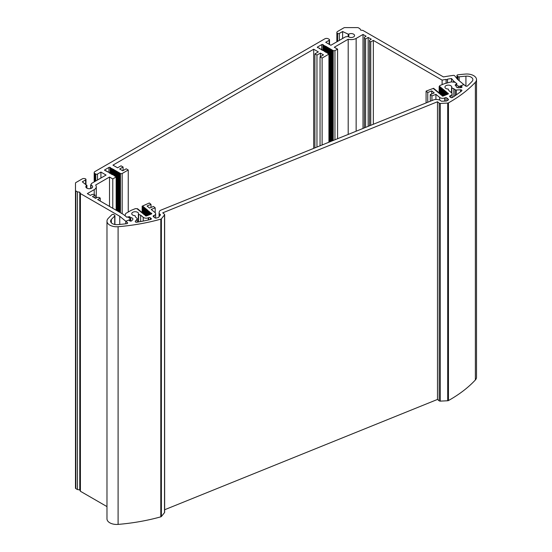 <?xml version="1.0" encoding="UTF-8"?>
<svg xmlns="http://www.w3.org/2000/svg" width="552" height="552" viewBox="0 0 552 552"><rect width="100%" height="100%" fill="white"/><g stroke="black" fill="none" stroke-linecap="round" stroke-linejoin="round"><path stroke-width="0.83" d="M140.663 215.183L138.393 214.3A3.402 1.966 0 0 0 138.559 213.7A3.402 1.966 0 0 0 135.157 211.733A3.402 1.966 0 0 0 131.749 213.7A3.402 1.966 0 0 0 135.026 215.659L135.682 217.191L137.062 218.33A1.214 0.704 180 0 1 137.282 218.73A1.214 0.704 180 0 1 137.172 219.027L135.371 221.255A1.214 0.704 0 0 0 135.254 221.552A1.214 0.704 0 0 0 136.813 222.228A142.188 82.089 0 0 0 150.579 219.475A1.214 0.704 0 0 0 151.338 218.827A1.214 0.704 0 0 0 151.117 218.419L150.385 217.819A1.214 0.704 0 0 0 148.695 217.647L148.295 217.805A3.643 2.104 180 0 1 143.216 217.288L140.663 215.183L140.663 221.552M448.21 89.051L448.873 90.583L451.432 92.695A3.643 2.104 180 0 1 452.088 93.902A3.643 2.104 180 0 1 450.536 95.627L450.135 95.786A1.214 0.704 0 0 0 449.618 96.358A1.214 0.704 0 0 0 449.839 96.766L450.57 97.366A1.214 0.704 0 0 0 452.467 97.435A142.188 82.089 0 0 0 461.658 90.901A1.214 0.704 0 0 0 461.893 90.487A1.214 0.704 0 0 0 460.575 89.79L456.332 90.004A1.214 0.704 180 0 1 455.227 89.707L451.584 87.692A3.402 1.966 0 0 0 451.743 87.085A3.402 1.966 0 0 0 448.341 85.125A3.402 1.966 0 0 0 444.94 87.085A3.402 1.966 0 0 0 448.21 89.051M453.847 96.531L453.847 88.568M456.242 86.719L456.242 86.015A2.429 1.401 0 0 0 456.166 86.367A2.429 1.401 0 0 0 458.809 87.768L460.906 87.658A1.214 0.704 0 0 0 462.017 86.961A1.214 0.704 0 0 0 461.796 86.56L460.865 85.795L463.852 84.587L465.488 85.933A1.214 0.704 0 0 0 467.516 85.905A142.188 82.089 0 0 0 472.153 81.289A6.079 3.505 0 0 0 472.871 79.626A6.079 3.505 0 0 0 465.929 76.155A142.188 82.089 0 0 0 459.167 76.818A1.214 0.704 180 0 1 457.939 76.528L457.18 75.9A1.214 0.704 180 0 1 456.959 75.5A1.214 0.704 180 0 1 457.939 74.81A145.838 84.194 180 0 1 465.405 74.071A9.722 5.61 180 0 1 476.521 79.626A9.722 5.61 180 0 1 475.362 82.282A145.838 84.194 180 0 1 448.445 102.872A1.214 0.704 180 0 1 447.707 103.065L440.282 103.445A1.214 0.704 180 0 1 439.185 103.148L437.494 101.754L162.73 212.83L164.42 214.217A1.214 0.704 180 0 1 164.641 214.624A1.214 0.704 180 0 1 164.53 214.921L161.377 218.82A1.214 0.704 180 0 1 160.804 219.151A145.838 84.194 180 0 1 118.093 226.713A9.722 5.61 180 0 1 106.978 221.159A9.722 5.61 180 0 1 108.137 218.502A145.838 84.194 180 0 1 111.89 214.707A1.214 0.704 180 0 1 113.926 214.666L114.685 215.294A1.214 0.704 180 0 1 114.906 215.694A1.214 0.704 180 0 1 114.733 216.06A142.188 82.089 0 0 0 111.345 219.496A6.079 3.505 0 0 0 110.621 221.159A6.079 3.505 0 0 0 117.569 224.629A142.188 82.089 0 0 0 126.67 223.698A1.214 0.704 0 0 0 127.636 223.008A1.214 0.704 0 0 0 127.415 222.608L125.78 221.255L128.761 220.048L129.692 220.814A1.214 0.704 0 0 0 131.79 220.71L132.68 219.606A2.429 1.401 0 0 0 132.908 219.013A2.429 1.401 0 0 0 130.714 217.619L129.568 216.674L126.691 217.115L125.021 215.742L125.711 213.486L131.114 210.367L135.461 208.608L137.648 208.725L137.365 209.118L138.345 209.298L138.062 209.698L139.042 209.877L138.759 210.271L139.739 210.45L139.456 210.843L140.436 211.023L140.153 211.416L141.133 211.602L140.85 211.996L141.829 212.175L141.547 212.568L142.526 212.748L142.25 213.141L143.223 213.32L142.947 213.721L143.92 213.9L143.644 214.293L145.245 215.183A0.849 0.49 0 0 0 145.162 215.39A0.849 0.49 0 0 0 145.314 215.673L145.452 215.791A0.849 0.49 0 0 0 146.639 215.908L151.552 213.921A0.607 0.352 0 0 0 151.696 213.438L149.116 211.933L149.399 211.54L147.722 210.781L148.005 210.388L147.025 210.208L147.308 209.815L146.328 209.636L146.611 209.236L145.631 209.056L145.914 208.663L144.934 208.483L145.217 208.09L144.238 207.911L144.52 207.517L143.541 207.331L143.824 206.938L142.844 206.758L143.127 206.365L142.147 206.186L149.33 202.998L151 204.378L147.018 205.986L149.53 208.056L153.511 206.448L155.188 207.828L151.2 209.436L154.967 212.541A3.643 2.104 180 0 1 155.63 213.748A3.643 2.104 180 0 1 154.07 215.473L153.67 215.632A1.214 0.704 0 0 0 153.152 216.212A1.214 0.704 0 0 0 153.373 216.612L154.829 217.805A1.214 0.704 0 0 0 156.326 218.047A142.188 82.089 0 0 0 158.438 217.474L160.335 215.128A1.214 0.704 0 0 0 160.446 214.832A1.214 0.704 0 0 0 160.225 214.431L159.749 214.038A3.643 2.104 180 0 1 159.086 212.83A3.643 2.104 180 0 1 159.142 212.465L159.438 211.485A3.643 2.104 180 0 1 160.942 210.126L433.706 99.857A3.643 2.104 180 0 1 436.432 99.505L438.129 99.677A3.643 2.104 180 0 1 440.482 100.547L440.958 100.94A1.214 0.704 0 0 0 442.062 101.237L446.52 101.016A142.188 82.089 0 0 0 448.176 100.064A1.214 0.704 0 0 0 448.521 99.567A1.214 0.704 0 0 0 448.3 99.167L446.851 97.966A1.214 0.704 0 0 0 445.16 97.801L444.76 97.959A3.643 2.104 180 0 1 439.682 97.442L435.921 94.337L431.933 95.945L430.263 94.571L434.245 92.957L431.733 90.887L427.752 92.501L426.082 91.121L433.568 88.299L433.962 88.506L433.679 88.906L434.659 89.086L434.376 89.479L435.356 89.659L435.073 90.052L436.052 90.231L435.769 90.625L436.749 90.811L436.466 91.204L437.446 91.384L437.163 91.777L438.143 91.956L437.86 92.35L438.84 92.536L438.557 92.929L439.537 93.109L439.261 93.502L440.234 93.681L439.958 94.075L440.931 94.254L440.655 94.654L441.628 94.834L441.352 95.227L442.324 95.406L442.255 95.972A0.607 0.352 0 0 0 443.104 96.062L448.01 94.075A0.849 0.49 0 0 0 448.376 93.674A0.849 0.49 0 0 0 448.217 93.391L448.086 93.281A0.849 0.49 0 0 0 447.313 93.067L446.823 92.867L447.106 92.474L446.126 92.287L446.409 91.894L445.429 91.715L445.712 91.321L444.733 91.142L445.015 90.749L444.036 90.569L444.319 90.169L443.339 89.99L443.622 89.596L442.642 89.417L442.925 89.024L441.945 88.844L442.228 88.444L441.248 88.265L441.531 87.871L440.551 87.692L440.834 87.299L439.854 87.119L440.137 86.726L439.157 86.54L439.951 85.512L444.298 83.752L451.226 81.889L455.131 82.289L456.801 83.669L455.096 85.077L456.242 86.015M460.865 87.664L460.865 85.795M476.521 79.626L476.521 377.313A9.722 5.61 180 0 1 475.362 379.969A145.838 84.194 180 0 1 448.445 400.559A1.214 0.704 180 0 1 447.707 400.752L440.282 401.125A1.214 0.704 180 0 1 439.185 400.828L437.494 399.441L437.494 101.754M437.494 399.441L164.641 509.744M164.641 214.624L164.641 512.311A1.214 0.704 180 0 1 164.53 512.608L161.377 516.506A1.214 0.704 180 0 1 160.804 516.838A145.838 84.194 180 0 1 118.093 524.4A9.722 5.61 180 0 1 106.978 518.846L106.978 221.159M334.947 139.78L334.947 50.653L332.746 50.722L332.911 50.342L331.89 50.225L332.049 49.846L331.027 49.728L331.193 49.349L330.172 49.231L330.331 48.852L329.309 48.735L329.475 48.355L328.454 48.238L328.612 47.858L327.591 47.741L327.757 47.362L326.729 47.244L326.894 46.865L323.334 45.154A0.849 0.49 0 0 0 323.362 45.029A0.849 0.49 0 0 0 323.113 44.684L322.941 44.588A0.849 0.49 0 0 0 321.74 44.588L317.503 47.03A0.607 0.352 0 0 0 317.503 47.527L319.642 48.286L319.477 48.666L321.361 49.28L321.195 49.659L324.797 51.267L324.631 51.646L325.659 51.764L325.494 52.143L327.377 52.757L327.212 53.137L328.233 53.247L328.067 53.634L329.095 53.744L328.93 54.124L322.113 58.063L320.05 56.87L323.486 54.889L320.395 53.102L316.958 55.083L314.895 53.896L318.332 51.909L313.688 49.231L112.946 165.131L117.59 167.808L121.026 165.821L123.089 167.014L119.653 169.002L122.744 170.782L126.18 168.802L128.243 169.988L122.171 173.5L120.433 173.77L120.136 173.183L119.115 173.066L119.28 172.686L118.252 172.569L118.418 172.189L117.397 172.072L117.562 171.693L116.534 171.582L116.7 171.196L115.678 171.085L115.844 170.706L114.816 170.589L114.982 170.209L113.96 170.092L114.119 169.712L110.559 168.001A0.849 0.49 0 0 0 110.586 167.87A0.849 0.49 0 0 0 110.338 167.525L110.172 167.428A0.849 0.49 0 0 0 108.965 167.428L104.728 169.878A0.607 0.352 0 0 0 104.728 170.368L109.448 172.617L109.282 173.004L111.166 173.611L111 173.99L114.602 175.598L114.436 175.978L116.32 176.592L116.155 176.971L112.774 178.924L109.51 177.033L95.627 185.051A7.052 4.071 180 0 1 96.276 186.762A7.052 4.071 180 0 1 94.213 189.64L87.34 193.607L90.431 195.394L92.15 194.401L93.868 194.401L95.075 195.097L92.495 196.581L95.593 198.368L97.311 197.381L99.029 197.381L100.229 198.071L97.649 199.562L123.489 214.48L126.829 217.233L128.016 216.984L130.058 218.668A1.214 0.704 180 0 1 130.279 219.075A1.214 0.704 180 0 1 129.761 219.648L125.78 221.255L125.78 223.802L125.78 221.255L119.756 216.287L80.406 193.573L79.778 192.22L77.432 191.855L75.838 190.937A1.214 0.704 180 0 1 75.479 190.44L75.479 183.085A1.214 0.704 180 0 1 75.838 182.588L82.186 178.924A2.429 1.401 180 0 1 85.622 178.924A1.214 0.704 180 0 1 85.974 179.421A1.214 0.704 180 0 1 85.622 179.911L85.622 184.189M130.714 221.117L130.714 217.619M129.568 218.268L129.568 216.674M151.489 213.948L151.489 213.265M151 207.462L151 204.378M155.188 212.741L155.188 207.828M435.921 99.477L435.921 94.337M431.933 100.574L431.933 95.945M430.263 101.251L430.263 94.571M431.733 93.971L431.733 90.887M427.752 102.265L427.752 92.501M426.082 102.941L426.082 91.121M75.479 190.44L75.479 488.127A1.214 0.704 0 0 0 75.838 488.623L77.432 489.541L79.778 489.907L80.406 491.259L106.978 506.598M337.582 138.718L337.582 49.135L334.947 50.653M348.195 134.426L348.195 39.233L334.312 47.244L337.582 49.135M363.016 128.437L363.016 34.445L356.143 38.419A7.052 4.071 180 0 1 348.195 39.233M364.389 127.878L364.389 37.225L366.107 36.232L363.016 34.445M365.596 127.395L365.596 38.909L364.389 38.219M368.17 126.353L368.17 37.426L365.596 38.909M369.55 125.794L369.55 40.199L371.268 39.213L368.17 37.426M370.751 125.311L370.751 41.89L369.55 41.193M373.331 124.269L373.331 40.399L370.751 41.89M442.111 84.642L442.111 80.109L373.331 40.399M446.099 83.269L446.099 79.391A140.974 81.392 0 0 0 442.111 80.109M447.499 82.897L447.499 79.384M451.529 81.924L451.529 78.522A140.974 81.392 0 0 0 447.499 79.15A0.731 0.421 180 0 1 446.099 79.391M453.461 82.117L453.461 80.909L451.529 78.522M456.131 85.933L456.131 84.339L456.946 83.78L453.461 80.909M339.301 40.399L339.301 33.451A1.214 0.704 180 0 1 337.582 33.451A2.429 1.401 180 0 1 336.872 32.464A2.429 1.401 180 0 1 337.582 31.471L343.93 27.807A1.214 0.704 180 0 1 344.786 27.6L357.53 27.6A1.214 0.704 180 0 1 358.386 27.807L359.98 28.725L360.608 30.084L362.961 30.443L443.456 76.921A145.838 84.194 180 0 1 453.296 75.389A1.214 0.704 180 0 1 454.675 75.776L457.684 79.502L463.852 84.587L459.871 86.195A1.214 0.704 180 0 1 458.181 86.022L456.131 84.339M339.301 33.451L342.613 31.54L342.613 38.488M342.613 31.54L348.16 34.134L348.16 36.473M100.919 178.027L100.919 172.072L97.483 174.059A1.214 0.704 180 0 1 95.758 174.059L94.903 173.563A2.429 1.401 180 0 1 94.192 172.569A2.429 1.401 180 0 1 94.903 171.582L324.859 38.812A2.429 1.401 180 0 1 328.302 38.812L329.158 39.309A1.214 0.704 180 0 1 329.516 39.806A1.214 0.704 180 0 1 329.158 40.303L325.721 42.283L330.876 45.264L345.214 36.984A1.214 0.704 180 0 1 345.635 36.825L348.202 36.515A3.402 1.966 0 0 0 352.031 37.439A3.402 1.966 0 0 0 354.563 35.535A3.402 1.966 0 0 0 352.493 33.734A3.402 1.966 0 0 0 348.802 34.12L348.16 34.134M85.622 179.911L82.31 181.829L86.774 185.403A3.402 1.966 0 0 0 85.829 186.762A3.402 1.966 0 0 0 89.231 188.722A3.402 1.966 0 0 0 92.632 186.762A3.402 1.966 0 0 0 90.921 185.058L91.46 183.575A1.214 0.704 180 0 1 91.735 183.326L106.074 175.053L100.919 172.072M77.432 489.541L77.432 191.855M79.778 489.907L79.778 192.22M80.406 491.259L80.406 193.573M119.756 224.436L119.756 216.287M328.93 142.216L328.93 54.124M322.113 144.969L322.113 58.063M320.05 145.804L320.05 56.87M320.395 56.677L320.395 53.102M316.958 147.053L316.958 55.083M314.895 147.888L314.895 53.896M313.688 148.378L313.688 49.231M123.089 170.589L123.089 167.014M128.243 212.016L128.243 169.988M122.171 213.714L122.171 173.5M116.155 210.243L116.155 176.971M112.774 208.29L112.774 178.924M109.51 206.407L109.51 177.033M95.075 198.071L95.075 195.097M100.229 201.052L100.229 198.071M138.649 221.911L138.649 214.638M138.373 214.383L138.373 221.959L138.393 214.473M137.172 222.166L137.172 219.027M135.371 221.849L135.371 221.255M151.117 219.227L151.117 218.419M150.385 219.517L150.385 217.819M148.695 219.903L148.695 217.647M148.295 219.993L148.295 217.805M143.216 221.062L143.216 217.288M450.536 97.338L450.536 95.627M450.135 97.007L450.135 95.786M460.575 91.749L460.575 89.79M456.332 94.854L456.332 90.004M455.227 95.613L455.227 89.707M451.84 93.136L451.84 88.03M451.584 92.826L451.584 87.865M461.796 87.368L461.796 86.56M465.929 86.153L465.929 76.155M459.167 80.723L459.167 76.818M457.939 79.709L457.939 76.528M457.18 78.874L457.18 75.9M475.362 379.969L475.362 82.282M448.445 400.559L448.445 102.872M447.707 400.752L447.707 103.065M440.282 401.125L440.282 103.445M439.185 400.828L439.185 103.148M164.53 512.608L164.53 214.921M161.377 516.506L161.377 218.82M160.804 516.838L160.804 219.151M118.093 524.4L118.093 226.713M114.733 224.478L114.733 216.06M111.345 222.815L111.345 219.496M127.415 223.408L127.415 222.608M145.279 215.646L145.279 215.135M145.245 215.597L145.245 215.183M151.696 213.838L151.696 213.438M150.91 214.183L150.91 213.293M150.544 214.328L150.544 213.169M150.213 214.466L150.213 212.713M149.847 214.611L149.847 212.596M149.509 214.749L149.509 212.14M149.15 214.894L149.15 212.023M148.812 215.025L148.812 211.568M148.453 215.177L148.453 211.444M148.115 215.308L148.115 210.995M147.757 215.452L147.757 210.871M147.418 215.59L147.418 210.415M147.06 215.735L147.06 210.298M146.722 215.873L146.722 209.843M146.363 215.984L146.363 209.719M146.025 215.991L146.025 209.27M145.666 215.908L145.666 209.146M145.328 215.687L145.328 208.69M144.969 214.838L144.969 208.573M144.617 214.473L144.631 208.118M144.272 214.266L144.272 208M143.92 213.9L143.934 207.545M143.575 213.686L143.575 207.421M143.237 213.7L143.237 206.972M142.878 213.113L142.878 206.848M142.54 213.127L142.54 206.393M142.181 212.541L142.181 206.275M154.07 217.184L154.07 215.473M153.67 216.86L153.67 215.632M160.225 215.259L160.225 214.431M159.749 215.86L159.749 214.038M448.3 99.974L448.3 99.167M446.851 100.83L446.851 97.966M445.16 101.085L445.16 97.801M444.76 101.106L444.76 97.959M439.682 100.071L439.682 97.442M442.29 96L442.29 95.496M448.217 93.95L448.217 93.391M448.086 94.04L448.086 93.281M447.313 94.357L447.313 93.067M447.223 94.392L447.223 93.074M446.858 94.544L446.858 92.957M446.52 94.675L446.52 92.501M446.161 94.82L446.161 92.377M445.823 94.958L445.823 91.929M445.464 95.103L445.464 91.805M445.126 95.241L445.126 91.349M444.767 95.386L444.767 91.232M444.429 95.524L444.429 90.776M444.07 95.668L444.07 90.652M443.732 95.806L443.732 90.204M443.373 95.951L443.373 90.079M443.035 96.082L443.035 89.624M442.676 96.117L442.676 89.507M442.324 95.406L442.338 89.051M441.979 95.199L441.979 88.934M441.628 94.834L441.641 88.479M441.283 94.62L441.283 88.355M440.931 94.254L440.944 87.899M440.586 94.047L440.586 87.782M440.248 94.061L440.248 87.326M439.889 93.474L439.889 87.209M439.551 93.488L439.551 86.754M439.192 92.895L439.192 86.629M317.503 47.527L317.503 47.03M321.74 49.576L321.74 44.588M322.941 50.108L322.941 44.588M323.113 50.625L323.113 44.684M323.306 50.591L323.306 45.319M323.755 50.584L323.755 45.464M324.155 45.761L324.155 51.088L324.169 45.816M324.61 51.081L324.61 45.961M325.011 46.258L325.011 51.584L325.024 46.306M325.473 51.577L325.473 46.458M325.873 46.747L325.873 52.081L325.887 46.803M326.329 52.074L326.329 46.954M326.743 52.578L326.743 47.299M327.191 52.571L327.191 47.451M327.605 53.075L327.605 47.796M328.047 53.068L328.047 47.948M328.461 53.572L328.461 48.293M328.909 53.565L328.909 48.445M329.323 142.057L329.323 48.79M329.772 141.878L329.772 48.942M330.179 141.705L330.179 49.287M330.627 141.526L330.627 49.432M331.041 141.36L331.041 49.783M331.49 141.181L331.49 49.928M331.89 50.225L331.89 141.015L331.897 50.28M332.345 140.836L332.345 50.425M332.746 50.722L332.746 140.67L332.759 50.777M333.208 140.484L333.208 50.922M356.143 131.21L356.143 38.419M458.181 87.754L458.181 86.022M459.871 87.713L459.871 86.195M337.582 41.393L337.582 33.451M348.802 36.956L348.802 34.12M329.158 44.27L329.158 40.303M94.903 181.505L94.903 173.563M95.758 181.008L95.758 174.059M97.483 180.014L97.483 174.059M90.707 184.913L90.707 188.529M90.921 188.467L90.921 185.058M86.774 185.403L86.774 188.122M75.838 488.623L75.838 190.937M129.761 220.869L129.761 219.648M329.095 53.744L329.095 142.147L329.082 53.799M120.433 212.713L120.433 173.77M119.977 173.563L119.977 212.451L119.984 173.618M119.577 212.216L119.577 173.273M119.115 173.066L119.115 211.954L119.128 173.121M118.715 211.72L118.715 172.776M118.252 172.569L118.252 211.457L118.266 172.624M117.852 211.223L117.852 172.279M117.397 172.072L117.397 210.961L117.41 172.127M116.996 210.726L116.996 171.782M116.548 210.471L116.548 171.631M116.134 176.405L116.134 171.286M115.678 171.085L115.678 176.412L115.692 171.134M115.278 175.909L115.278 170.789M114.816 170.589L114.816 175.915L114.83 170.644M114.416 175.412L114.416 170.292M113.974 175.419L113.974 170.147M113.56 174.922L113.56 169.795M113.112 174.922L113.112 169.65M112.698 174.425L112.698 169.298M112.249 174.432L112.249 169.153M111.842 173.928L111.842 168.808M111.394 173.935L111.394 168.657M110.98 173.431L110.98 168.312M110.524 168.105L110.524 173.438L110.531 168.16M110.338 173.466L110.338 167.525M110.172 172.955L110.172 167.428M108.965 172.417L108.965 167.428M104.728 170.368L104.728 169.878M116.306 210.333L116.306 176.647M94.213 194.601L94.213 189.64M137.282 222.145L137.282 218.73M452.088 97.594L452.088 93.902M451.557 92.805L451.557 87.775M456.959 78.598L456.959 75.5M114.906 224.512L114.906 215.694M137.648 209.105L137.648 208.725M138.345 209.677L138.345 209.298M139.042 210.257L139.042 209.877M139.739 210.829L139.739 210.45M140.436 211.402L140.436 211.023M141.133 211.982L141.133 211.602M141.829 212.554L141.829 212.175M142.526 213.127L142.526 212.748M143.223 213.707L143.223 213.32M145.314 215.673L145.314 215.045M150.51 214.342L150.51 213.079M149.813 214.624L149.813 212.506M149.116 214.907L149.116 211.933M148.419 215.19L148.419 211.354M147.722 215.466L147.722 210.781M147.025 215.749L147.025 210.208M146.328 215.984L146.328 209.636M145.631 215.894L145.631 209.056M144.934 214.838L144.934 208.483M144.238 214.266L144.238 207.911M143.541 213.686L143.541 207.331M142.844 213.113L142.844 206.758M142.147 212.541L142.147 206.186M155.63 218.095L155.63 213.748M159.086 216.674L159.086 212.83M433.962 88.893L433.962 88.506M434.659 89.465L434.659 89.086M435.356 90.038L435.356 89.659M436.052 90.611L436.052 90.231M436.749 91.19L436.749 90.811M437.446 91.763L437.446 91.384M438.143 92.336L438.143 91.956M438.84 92.915L438.84 92.536M439.537 93.488L439.537 93.109M440.234 94.061L440.234 93.681M446.823 94.558L446.823 92.867M446.126 94.834L446.126 92.287M445.429 95.116L445.429 91.715M444.733 95.399L444.733 91.142M444.036 95.682L444.036 90.569M443.339 95.965L443.339 89.99M442.642 96.117L442.642 89.417M441.945 95.199L441.945 88.844M441.248 94.62L441.248 88.265M440.551 94.047L440.551 87.692M439.854 93.474L439.854 87.119M439.157 92.895L439.157 86.54M323.079 50.625L323.079 50.273M322.216 50.135L322.216 49.777M321.361 49.639L321.361 49.28M323.293 50.598L323.293 45.264M326.729 52.578L326.729 47.244M327.591 53.075L327.591 47.741M328.454 53.572L328.454 48.238M329.309 142.064L329.309 48.735M330.172 141.712L330.172 49.231M331.027 141.367L331.027 49.728M447.527 82.883L447.527 79.267M336.872 41.8L336.872 32.464M329.516 44.477L329.516 39.806M94.192 181.912L94.192 172.569M90.673 184.81L90.673 188.542M86.912 188.197L86.912 185.203M85.974 179.421L85.974 184.444M130.279 221.076L130.279 219.075M116.534 210.464L116.534 171.582M113.96 175.426L113.96 170.092M113.098 174.929L113.098 169.595M112.242 174.432L112.242 169.098M111.38 173.935L111.38 168.601M106.012 170.989L106.012 170.637M106.867 171.486L106.867 171.134M107.73 171.982L107.73 171.631M114.602 175.95L114.602 175.598M115.465 176.447L115.465 176.095M116.32 210.34L116.32 176.592M96.276 197.975L96.276 186.762"/></g></svg>
